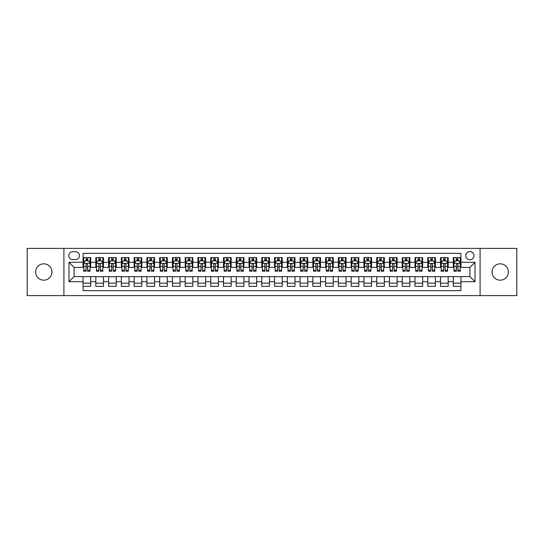 <?xml version="1.0" encoding="UTF-8"?>
<svg xmlns="http://www.w3.org/2000/svg" width="544" height="544" viewBox="0 0 544 544"><rect width="100%" height="100%" fill="white"/><g stroke="black" fill="none" stroke-linecap="round" stroke-linejoin="round"><path stroke-width="0.82" d="M500.201 263.826A8.174 8.174 0 0 0 492.034 272A8.174 8.174 0 0 0 500.201 280.174A8.174 8.174 0 0 0 508.375 272A8.174 8.174 0 0 0 500.201 263.826M43.799 263.826A8.174 8.174 0 0 0 35.625 272A8.174 8.174 0 0 0 43.799 280.174A8.174 8.174 0 0 0 51.966 272A8.174 8.174 0 0 0 43.799 263.826M469.88 251.573A4.087 4.087 0 0 0 465.8 255.66A4.087 4.087 0 0 0 469.88 259.746A4.087 4.087 0 0 0 473.967 255.66A4.087 4.087 0 0 0 469.88 251.573M480.094 295.616L516.8 295.616L516.8 248.384L480.094 248.384L480.094 295.616L63.906 295.616L63.906 248.384L27.2 248.384L27.2 295.616L63.906 295.616M460.945 257.638L453.288 257.638L453.288 262.296L448.181 262.296L448.181 267.403L453.288 267.403L453.288 262.296M448.181 262.296L448.181 257.638L440.518 257.638L440.518 262.296L435.411 262.296L435.411 267.403L440.518 267.403L440.518 262.296M435.411 262.296L435.411 257.638L427.754 257.638L427.754 262.296L422.647 262.296L422.647 267.403L427.754 267.403L427.754 262.296M422.647 262.296L422.647 257.638L414.984 257.638L414.984 262.296L409.877 262.296L409.877 267.403L414.984 267.403L414.984 262.296M409.877 262.296L409.877 257.638L402.22 257.638L402.22 262.296L397.113 262.296L397.113 267.403L402.22 267.403L402.22 262.296M397.113 262.296L397.113 257.638L389.45 257.638L389.45 262.296L384.35 262.296L384.35 267.403L389.45 267.403L389.45 262.296M384.35 262.296L384.35 257.638L376.686 257.638L376.686 262.296L371.579 262.296L371.579 267.403L376.686 267.403L376.686 262.296M371.579 262.296L371.579 257.638L363.922 257.638L363.922 262.296L358.816 262.296L358.816 267.403L363.922 267.403L363.922 262.296M358.816 262.296L358.816 257.638L351.152 257.638L351.152 262.296L346.045 262.296L346.045 267.403L351.152 267.403L351.152 262.296M346.045 262.296L346.045 257.638L338.388 257.638L338.388 262.296L333.282 262.296L333.282 267.403L338.388 267.403L338.388 262.296M333.282 262.296L333.282 257.638L325.618 257.638L325.618 262.296L320.511 262.296L320.511 267.403L325.618 267.403L325.618 262.296M320.511 262.296L320.511 257.638L312.854 257.638L312.854 262.296L307.748 262.296L307.748 267.403L312.854 267.403L312.854 262.296M307.748 262.296L307.748 257.638L300.084 257.638L300.084 262.296L294.977 262.296L294.977 267.403L300.084 267.403L300.084 262.296M294.977 262.296L294.977 257.638L287.32 257.638L287.32 262.296L282.214 262.296L282.214 267.403L287.32 267.403L287.32 262.296M282.214 262.296L282.214 257.638L274.55 257.638L274.55 262.296L269.45 262.296L269.45 267.403L274.55 267.403L274.55 262.296M269.45 262.296L269.45 257.638L261.786 257.638L261.786 262.296L256.68 262.296L256.68 267.403L261.786 267.403L261.786 262.296M256.68 262.296L256.68 257.638L249.023 257.638L249.023 262.296L243.916 262.296L243.916 267.403L249.023 267.403L249.023 262.296M243.916 262.296L243.916 257.638L236.252 257.638L236.252 262.296L231.146 262.296L231.146 267.403L236.252 267.403L236.252 262.296M231.146 262.296L231.146 257.638L223.489 257.638L223.489 262.296L218.382 262.296L218.382 267.403L223.489 267.403L223.489 262.296M218.382 262.296L218.382 257.638L210.718 257.638L210.718 262.296L205.612 262.296L205.612 267.403L210.718 267.403L210.718 262.296M205.612 262.296L205.612 257.638L197.955 257.638L197.955 262.296L192.848 262.296L192.848 267.403L197.955 267.403L197.955 262.296M192.848 262.296L192.848 257.638L185.184 257.638L185.184 262.296L180.078 262.296L180.078 267.403L185.184 267.403L185.184 262.296M180.078 262.296L180.078 257.638L172.421 257.638L172.421 262.296L167.314 262.296L167.314 267.403L172.421 267.403L172.421 262.296M167.314 262.296L167.314 257.638L159.65 257.638L159.65 262.296L154.55 262.296L154.55 267.403L159.65 267.403L159.65 262.296M154.55 262.296L154.55 257.638L146.887 257.638L146.887 262.296L141.78 262.296L141.78 267.403L146.887 267.403L146.887 262.296M141.78 262.296L141.78 257.638L134.123 257.638L134.123 262.296L129.016 262.296L129.016 267.403L134.123 267.403L134.123 262.296M129.016 262.296L129.016 257.638L121.353 257.638L121.353 262.296L116.246 262.296L116.246 267.403L121.353 267.403L121.353 262.296M116.246 262.296L116.246 257.638L108.589 257.638L108.589 262.296L103.482 262.296L103.482 267.403L108.589 267.403L108.589 262.296M103.482 262.296L103.482 257.638L95.819 257.638L95.819 267.403L90.712 267.403L90.712 257.638L83.055 257.638M83.055 286.362L90.712 286.362L90.712 276.597L95.819 276.597L95.819 286.362L103.482 286.362L103.482 276.597L108.589 276.597L108.589 281.704L103.482 281.704M108.589 281.704L108.589 286.362L116.246 286.362L116.246 276.597L121.353 276.597L121.353 281.704L116.246 281.704M121.353 281.704L121.353 286.362L129.016 286.362L129.016 276.597L134.123 276.597L134.123 281.704L129.016 281.704M134.123 281.704L134.123 286.362L141.78 286.362L141.78 276.597L146.887 276.597L146.887 281.704L141.78 281.704M146.887 281.704L146.887 286.362L154.55 286.362L154.55 276.597L159.65 276.597L159.65 281.704L154.55 281.704M159.65 281.704L159.65 286.362L167.314 286.362L167.314 276.597L172.421 276.597L172.421 281.704L167.314 281.704M172.421 281.704L172.421 286.362L180.078 286.362L180.078 276.597L185.184 276.597L185.184 281.704L180.078 281.704M185.184 281.704L185.184 286.362L192.848 286.362L192.848 276.597L197.955 276.597L197.955 281.704L192.848 281.704M197.955 281.704L197.955 286.362L205.612 286.362L205.612 276.597L210.718 276.597L210.718 281.704L205.612 281.704M210.718 281.704L210.718 286.362L218.382 286.362L218.382 276.597L223.489 276.597L223.489 281.704L218.382 281.704M223.489 281.704L223.489 286.362L231.146 286.362L231.146 276.597L236.252 276.597L236.252 281.704L231.146 281.704M236.252 281.704L236.252 286.362L243.916 286.362L243.916 276.597L249.023 276.597L249.023 281.704L243.916 281.704M249.023 281.704L249.023 286.362L256.68 286.362L256.68 276.597L261.786 276.597L261.786 281.704L256.68 281.704M261.786 281.704L261.786 286.362L269.45 286.362L269.45 276.597L274.55 276.597L274.55 281.704L269.45 281.704M274.55 281.704L274.55 286.362L282.214 286.362L282.214 276.597L287.32 276.597L287.32 281.704L282.214 281.704M287.32 281.704L287.32 286.362L294.977 286.362L294.977 276.597L300.084 276.597L300.084 281.704L294.977 281.704M300.084 281.704L300.084 286.362L307.748 286.362L307.748 276.597L312.854 276.597L312.854 281.704L307.748 281.704M312.854 281.704L312.854 286.362L320.511 286.362L320.511 276.597L325.618 276.597L325.618 281.704L320.511 281.704M325.618 281.704L325.618 286.362L333.282 286.362L333.282 276.597L338.388 276.597L338.388 281.704L333.282 281.704M338.388 281.704L338.388 286.362L346.045 286.362L346.045 276.597L351.152 276.597L351.152 281.704L346.045 281.704M351.152 281.704L351.152 286.362L358.816 286.362L358.816 276.597L363.922 276.597L363.922 281.704L358.816 281.704M363.922 281.704L363.922 286.362L371.579 286.362L371.579 276.597L376.686 276.597L376.686 281.704L371.579 281.704M376.686 281.704L376.686 286.362L384.35 286.362L384.35 276.597L389.45 276.597L389.45 281.704L384.35 281.704M389.45 281.704L389.45 286.362L397.113 286.362L397.113 276.597L402.22 276.597L402.22 281.704L397.113 281.704M402.22 281.704L402.22 286.362L409.877 286.362L409.877 276.597L414.984 276.597L414.984 281.704L409.877 281.704M414.984 281.704L414.984 286.362L422.647 286.362L422.647 276.597L427.754 276.597L427.754 281.704L422.647 281.704M427.754 281.704L427.754 286.362L435.411 286.362L435.411 276.597L440.518 276.597L440.518 281.704L435.411 281.704M440.518 281.704L440.518 286.362L448.181 286.362L448.181 276.597L453.288 276.597L453.288 281.704L448.181 281.704M72.712 259.617L75.521 259.617A3.958 3.958 0 0 0 79.478 255.66A3.958 3.958 0 0 0 75.521 251.702L72.712 251.702A3.958 3.958 0 0 0 68.755 255.66A3.958 3.958 0 0 0 72.712 259.617M480.094 248.384L63.906 248.384M460.945 262.296L460.945 253.361L83.055 253.361L83.055 267.403L74.12 267.403L74.12 276.597L83.055 276.597L83.055 290.639L460.945 290.639L460.945 276.597L469.88 276.597L469.88 267.403L460.945 267.403L460.945 262.296L474.987 262.296L474.987 281.704L460.945 281.704M83.055 281.704L69.013 281.704L69.013 262.296L83.055 262.296M453.288 281.704L453.288 286.362L460.945 286.362M83.055 260.828L83.694 260.828M86.115 260.828L87.652 260.828M90.073 260.828L90.712 260.828M83.055 267.274L83.694 267.274M86.115 267.274L87.652 267.274M90.073 267.274L90.712 267.274M83.055 276.726L90.712 276.726M83.055 283.172L90.712 283.172M95.819 267.274L96.458 267.274M98.886 267.274L100.416 267.274M102.843 267.274L103.482 267.274M95.819 260.828L96.458 260.828M98.886 260.828L100.416 260.828M102.843 260.828L103.482 260.828M95.819 276.726L103.482 276.726M95.819 283.172L103.482 283.172M108.589 276.726L116.246 276.726M108.589 283.172L116.246 283.172M108.589 260.828L109.228 260.828M111.649 260.828L113.186 260.828M115.607 260.828L116.246 260.828M108.589 267.274L109.228 267.274M111.649 267.274L113.186 267.274M115.607 267.274L116.246 267.274M121.353 276.726L129.016 276.726M121.353 283.172L129.016 283.172M121.353 260.828L121.992 260.828M124.42 260.828L125.95 260.828M128.377 260.828L129.016 260.828M121.353 267.274L121.992 267.274M124.42 267.274L125.95 267.274M128.377 267.274L129.016 267.274M134.123 276.726L141.78 276.726M134.123 283.172L141.78 283.172M134.123 260.828L134.756 260.828M137.183 260.828L138.713 260.828M141.141 260.828L141.78 260.828M134.123 267.274L134.756 267.274M137.183 267.274L138.713 267.274M141.141 267.274L141.78 267.274M146.887 276.726L154.55 276.726M146.887 283.172L154.55 283.172M146.887 260.828L147.526 260.828M149.954 260.828L151.484 260.828M153.911 260.828L154.55 260.828M146.887 267.274L147.526 267.274M149.954 267.274L151.484 267.274M153.911 267.274L154.55 267.274M159.65 276.726L167.314 276.726M159.65 283.172L167.314 283.172M159.65 260.828L160.29 260.828M162.717 260.828L164.247 260.828M166.675 260.828L167.314 260.828M159.65 267.274L160.29 267.274M162.717 267.274L164.247 267.274M166.675 267.274L167.314 267.274M172.421 276.726L180.078 276.726M172.421 283.172L180.078 283.172M172.421 260.828L173.06 260.828M175.488 260.828L177.018 260.828M179.445 260.828L180.078 260.828M172.421 267.274L173.06 267.274M175.488 267.274L177.018 267.274M179.445 267.274L180.078 267.274M185.184 276.726L192.848 276.726M185.184 283.172L192.848 283.172M185.184 260.828L185.824 260.828M188.251 260.828L189.781 260.828M192.209 260.828L192.848 260.828M185.184 267.274L185.824 267.274M188.251 267.274L189.781 267.274M192.209 267.274L192.848 267.274M197.955 276.726L205.612 276.726M197.955 283.172L205.612 283.172M197.955 260.828L198.594 260.828M201.015 260.828L202.552 260.828M204.972 260.828L205.612 260.828M197.955 267.274L198.594 267.274M201.015 267.274L202.552 267.274M204.972 267.274L205.612 267.274M210.718 276.726L218.382 276.726M210.718 283.172L218.382 283.172M210.718 260.828L211.358 260.828M213.785 260.828L215.315 260.828M217.743 260.828L218.382 260.828M210.718 267.274L211.358 267.274M213.785 267.274L215.315 267.274M217.743 267.274L218.382 267.274M223.489 276.726L231.146 276.726M223.489 283.172L231.146 283.172M223.489 260.828L224.128 260.828M226.549 260.828L228.086 260.828M230.506 260.828L231.146 260.828M223.489 267.274L224.128 267.274M226.549 267.274L228.086 267.274M230.506 267.274L231.146 267.274M236.252 276.726L243.916 276.726M236.252 283.172L243.916 283.172M236.252 260.828L236.892 260.828M239.319 260.828L240.849 260.828M243.277 260.828L243.916 260.828M236.252 267.274L236.892 267.274M239.319 267.274L240.849 267.274M243.277 267.274L243.916 267.274M249.023 276.726L256.68 276.726M249.023 283.172L256.68 283.172M249.023 260.828L249.655 260.828M252.083 260.828L253.613 260.828M256.04 260.828L256.68 260.828M249.023 267.274L249.655 267.274M252.083 267.274L253.613 267.274M256.04 267.274L256.68 267.274M261.786 276.726L269.45 276.726M261.786 283.172L269.45 283.172M261.786 260.828L262.426 260.828M264.853 260.828L266.383 260.828M268.811 260.828L269.45 260.828M261.786 267.274L262.426 267.274M264.853 267.274L266.383 267.274M268.811 267.274L269.45 267.274M274.55 276.726L282.214 276.726M274.55 283.172L282.214 283.172M274.55 260.828L275.189 260.828M277.617 260.828L279.147 260.828M281.574 260.828L282.214 260.828M274.55 267.274L275.189 267.274M277.617 267.274L279.147 267.274M281.574 267.274L282.214 267.274M287.32 276.726L294.977 276.726M287.32 283.172L294.977 283.172M287.32 260.828L287.96 260.828M290.387 260.828L291.917 260.828M294.345 260.828L294.977 260.828M287.32 267.274L287.96 267.274M290.387 267.274L291.917 267.274M294.345 267.274L294.977 267.274M300.084 276.726L307.748 276.726M300.084 283.172L307.748 283.172M300.084 260.828L300.723 260.828M303.151 260.828L304.681 260.828M307.108 260.828L307.748 260.828M300.084 267.274L300.723 267.274M303.151 267.274L304.681 267.274M307.108 267.274L307.748 267.274M312.854 276.726L320.511 276.726M312.854 283.172L320.511 283.172M312.854 260.828L313.494 260.828M315.914 260.828L317.451 260.828M319.872 260.828L320.511 260.828M312.854 267.274L313.494 267.274M315.914 267.274L317.451 267.274M319.872 267.274L320.511 267.274M325.618 276.726L333.282 276.726M325.618 283.172L333.282 283.172M325.618 260.828L326.257 260.828M328.685 260.828L330.215 260.828M332.642 260.828L333.282 260.828M325.618 267.274L326.257 267.274M328.685 267.274L330.215 267.274M332.642 267.274L333.282 267.274M338.388 276.726L346.045 276.726M338.388 283.172L346.045 283.172M338.388 260.828L339.028 260.828M341.448 260.828L342.985 260.828M345.406 260.828L346.045 260.828M338.388 267.274L339.028 267.274M341.448 267.274L342.985 267.274M345.406 267.274L346.045 267.274M351.152 276.726L358.816 276.726M351.152 283.172L358.816 283.172M351.152 260.828L351.791 260.828M354.219 260.828L355.749 260.828M358.176 260.828L358.816 260.828M351.152 267.274L351.791 267.274M354.219 267.274L355.749 267.274M358.176 267.274L358.816 267.274M363.922 276.726L371.579 276.726M363.922 283.172L371.579 283.172M363.922 260.828L364.555 260.828M366.982 260.828L368.512 260.828M370.94 260.828L371.579 260.828M363.922 267.274L364.555 267.274M366.982 267.274L368.512 267.274M370.94 267.274L371.579 267.274M376.686 276.726L384.35 276.726M376.686 283.172L384.35 283.172M376.686 260.828L377.325 260.828M379.753 260.828L381.283 260.828M383.71 260.828L384.35 260.828M376.686 267.274L377.325 267.274M379.753 267.274L381.283 267.274M383.71 267.274L384.35 267.274M389.45 276.726L397.113 276.726M389.45 283.172L397.113 283.172M389.45 260.828L390.089 260.828M392.516 260.828L394.046 260.828M396.474 260.828L397.113 260.828M389.45 267.274L390.089 267.274M392.516 267.274L394.046 267.274M396.474 267.274L397.113 267.274M402.22 276.726L409.877 276.726M402.22 283.172L409.877 283.172M402.22 260.828L402.859 260.828M405.287 260.828L406.817 260.828M409.244 260.828L409.877 260.828M402.22 267.274L402.859 267.274M405.287 267.274L406.817 267.274M409.244 267.274L409.877 267.274M414.984 276.726L422.647 276.726M414.984 283.172L422.647 283.172M414.984 260.828L415.623 260.828M418.05 260.828L419.58 260.828M422.008 260.828L422.647 260.828M414.984 267.274L415.623 267.274M418.05 267.274L419.58 267.274M422.008 267.274L422.647 267.274M427.754 276.726L435.411 276.726M427.754 283.172L435.411 283.172M427.754 260.828L428.393 260.828M430.814 260.828L432.351 260.828M434.772 260.828L435.411 260.828M427.754 267.274L428.393 267.274M430.814 267.274L432.351 267.274M434.772 267.274L435.411 267.274M440.518 276.726L448.181 276.726M440.518 283.172L448.181 283.172M440.518 260.828L441.157 260.828M443.584 260.828L445.114 260.828M447.542 260.828L448.181 260.828M440.518 267.274L441.157 267.274M443.584 267.274L445.114 267.274M447.542 267.274L448.181 267.274M453.288 276.726L460.945 276.726M453.288 283.172L460.945 283.172M453.288 260.828L453.927 260.828M456.348 260.828L457.885 260.828M460.306 260.828L460.945 260.828M453.288 267.274L453.927 267.274M456.348 267.274L457.885 267.274M460.306 267.274L460.945 267.274M74.12 267.403L69.013 262.296M74.12 276.597L69.013 281.704M474.987 262.296L469.88 267.403M474.987 281.704L469.88 276.597M87.652 259.298L86.115 259.298M90.073 270.191L87.652 270.191L87.652 271.232L90.073 271.232L90.073 263.446L88.801 260.896L84.966 260.896L83.694 263.446L83.694 271.232L86.115 271.232L86.115 270.191L83.694 270.191M83.694 263.446L83.694 257.638M90.073 263.446L90.073 257.638M86.115 260.896L86.115 257.638M87.652 257.638L87.652 260.896M87.652 270.191L87.652 264.404C87.142 263.418 86.632 263.418 86.115 264.404L86.115 270.191M100.416 259.298L98.886 259.298M102.843 270.191L100.416 270.191L100.416 271.232L102.843 271.232L102.843 263.446L101.565 260.896L97.736 260.896L96.458 263.446L96.458 271.232L98.886 271.232L98.886 270.191L96.458 270.191M96.458 263.446L96.458 257.638M102.843 263.446L102.843 257.638M98.886 260.896L98.886 257.638M100.416 257.638L100.416 260.896M100.416 270.191L100.416 264.404C99.906 263.418 99.396 263.418 98.886 264.404L98.886 270.191M113.186 259.298L111.649 259.298M115.607 270.191L113.186 270.191L113.186 271.232L115.607 271.232L115.607 263.446L114.335 260.896L110.5 260.896L109.228 263.446L109.228 271.232L111.649 271.232L111.649 270.191L109.228 270.191M109.228 263.446L109.228 257.638M115.607 263.446L115.607 257.638M111.649 260.896L111.649 257.638M113.186 257.638L113.186 260.896M113.186 270.191L113.186 264.404C112.676 263.418 112.159 263.418 111.649 264.404L111.649 270.191M125.95 259.298L124.42 259.298M128.377 270.191L125.95 270.191L125.95 271.232L128.377 271.232L128.377 263.446L127.099 260.896L123.27 260.896L121.992 263.446L121.992 271.232L124.42 271.232L124.42 270.191L121.992 270.191M121.992 263.446L121.992 257.638M128.377 263.446L128.377 257.638M124.42 260.896L124.42 257.638M125.95 257.638L125.95 260.896M125.95 270.191L125.95 264.404C125.44 263.418 124.93 263.418 124.42 264.404L124.42 270.191M138.713 259.298L137.183 259.298M141.141 270.191L138.713 270.191L138.713 271.232L141.141 271.232L141.141 263.446L139.862 260.896L136.034 260.896L134.756 263.446L134.756 271.232L137.183 271.232L137.183 270.191L134.756 270.191M134.756 263.446L134.756 257.638M141.141 263.446L141.141 257.638M137.183 260.896L137.183 257.638M138.713 257.638L138.713 260.896M138.713 270.191L138.713 264.404C138.203 263.418 137.693 263.418 137.183 264.404L137.183 270.191M151.484 259.298L149.954 259.298M153.911 270.191L151.484 270.191L151.484 271.232L153.911 271.232L153.911 263.446L152.633 260.896L148.804 260.896L147.526 263.446L147.526 271.232L149.954 271.232L149.954 270.191L147.526 270.191M147.526 263.446L147.526 257.638M153.911 263.446L153.911 257.638M149.954 260.896L149.954 257.638M151.484 257.638L151.484 260.896M151.484 270.191L151.484 264.404C150.974 263.418 150.464 263.418 149.954 264.404L149.954 270.191M164.247 259.298L162.717 259.298M166.675 270.191L164.247 270.191L164.247 271.232L166.675 271.232L166.675 263.446L165.396 260.896L161.568 260.896L160.29 263.446L160.29 271.232L162.717 271.232L162.717 270.191L160.29 270.191M160.29 263.446L160.29 257.638M166.675 263.446L166.675 257.638M162.717 260.896L162.717 257.638M164.247 257.638L164.247 260.896M164.247 270.191L164.247 264.404C163.737 263.418 163.227 263.418 162.717 264.404L162.717 270.191M177.018 259.298L175.488 259.298M179.445 270.191L177.018 270.191L177.018 271.232L179.445 271.232L179.445 263.446L178.167 260.896L174.338 260.896L173.06 263.446L173.06 271.232L175.488 271.232L175.488 270.191L173.06 270.191M173.06 263.446L173.06 257.638M179.445 263.446L179.445 257.638M175.488 260.896L175.488 257.638M177.018 257.638L177.018 260.896M177.018 270.191L177.018 264.404C176.508 263.418 175.998 263.418 175.488 264.404L175.488 270.191M189.781 259.298L188.251 259.298M192.209 270.191L189.781 270.191L189.781 271.232L192.209 271.232L192.209 263.446L190.93 260.896L187.102 260.896L185.824 263.446L185.824 271.232L188.251 271.232L188.251 270.191L185.824 270.191M185.824 263.446L185.824 257.638M192.209 263.446L192.209 257.638M188.251 260.896L188.251 257.638M189.781 257.638L189.781 260.896M189.781 270.191L189.781 264.404C189.271 263.418 188.761 263.418 188.251 264.404L188.251 270.191M202.552 259.298L201.015 259.298M204.972 270.191L202.552 270.191L202.552 271.232L204.972 271.232L204.972 263.446L203.701 260.896L199.866 260.896L198.594 263.446L198.594 271.232L201.015 271.232L201.015 270.191L198.594 270.191M198.594 263.446L198.594 257.638M204.972 263.446L204.972 257.638M201.015 260.896L201.015 257.638M202.552 257.638L202.552 260.896M202.552 270.191L202.552 264.404C202.042 263.418 201.532 263.418 201.015 264.404L201.015 270.191M215.315 259.298L213.785 259.298M217.743 270.191L215.315 270.191L215.315 271.232L217.743 271.232L217.743 263.446L216.464 260.896L212.636 260.896L211.358 263.446L211.358 271.232L213.785 271.232L213.785 270.191L211.358 270.191M211.358 263.446L211.358 257.638M217.743 263.446L217.743 257.638M213.785 260.896L213.785 257.638M215.315 257.638L215.315 260.896M215.315 270.191L215.315 264.404C214.805 263.418 214.295 263.418 213.785 264.404L213.785 270.191M228.086 259.298L226.549 259.298M230.506 270.191L228.086 270.191L228.086 271.232L230.506 271.232L230.506 263.446L229.235 260.896L225.4 260.896L224.128 263.446L224.128 271.232L226.549 271.232L226.549 270.191L224.128 270.191M224.128 263.446L224.128 257.638M230.506 263.446L230.506 257.638M226.549 260.896L226.549 257.638M228.086 257.638L228.086 260.896M228.086 270.191L228.086 264.404C227.576 263.418 227.059 263.418 226.549 264.404L226.549 270.191M240.849 259.298L239.319 259.298M243.277 270.191L240.849 270.191L240.849 271.232L243.277 271.232L243.277 263.446L241.998 260.896L238.17 260.896L236.892 263.446L236.892 271.232L239.319 271.232L239.319 270.191L236.892 270.191M236.892 263.446L236.892 257.638M243.277 263.446L243.277 257.638M239.319 260.896L239.319 257.638M240.849 257.638L240.849 260.896M240.849 270.191L240.849 264.404C240.339 263.418 239.829 263.418 239.319 264.404L239.319 270.191M253.613 259.298L252.083 259.298M256.04 270.191L253.613 270.191L253.613 271.232L256.04 271.232L256.04 263.446L254.762 260.896L250.934 260.896L249.655 263.446L249.655 271.232L252.083 271.232L252.083 270.191L249.655 270.191M249.655 263.446L249.655 257.638M256.04 263.446L256.04 257.638M252.083 260.896L252.083 257.638M253.613 257.638L253.613 260.896M253.613 270.191L253.613 264.404C253.103 263.418 252.593 263.418 252.083 264.404L252.083 270.191M266.383 259.298L264.853 259.298M268.811 270.191L266.383 270.191L266.383 271.232L268.811 271.232L268.811 263.446L267.532 260.896L263.704 260.896L262.426 263.446L262.426 271.232L264.853 271.232L264.853 270.191L262.426 270.191M262.426 263.446L262.426 257.638M268.811 263.446L268.811 257.638M264.853 260.896L264.853 257.638M266.383 257.638L266.383 260.896M266.383 270.191L266.383 264.404C265.873 263.418 265.363 263.418 264.853 264.404L264.853 270.191M279.147 259.298L277.617 259.298M281.574 270.191L279.147 270.191L279.147 271.232L281.574 271.232L281.574 263.446L280.296 260.896L276.468 260.896L275.189 263.446L275.189 271.232L277.617 271.232L277.617 270.191L275.189 270.191M275.189 263.446L275.189 257.638M281.574 263.446L281.574 257.638M277.617 260.896L277.617 257.638M279.147 257.638L279.147 260.896M279.147 270.191L279.147 264.404C278.637 263.418 278.127 263.418 277.617 264.404L277.617 270.191M291.917 259.298L290.387 259.298M294.345 270.191L291.917 270.191L291.917 271.232L294.345 271.232L294.345 263.446L293.066 260.896L289.238 260.896L287.96 263.446L287.96 271.232L290.387 271.232L290.387 270.191L287.96 270.191M287.96 263.446L287.96 257.638M294.345 263.446L294.345 257.638M290.387 260.896L290.387 257.638M291.917 257.638L291.917 260.896M291.917 270.191L291.917 264.404C291.407 263.418 290.897 263.418 290.387 264.404L290.387 270.191M304.681 259.298L303.151 259.298M307.108 270.191L304.681 270.191L304.681 271.232L307.108 271.232L307.108 263.446L305.83 260.896L302.002 260.896L300.723 263.446L300.723 271.232L303.151 271.232L303.151 270.191L300.723 270.191M300.723 263.446L300.723 257.638M307.108 263.446L307.108 257.638M303.151 260.896L303.151 257.638M304.681 257.638L304.681 260.896M304.681 270.191L304.681 264.404C304.171 263.418 303.661 263.418 303.151 264.404L303.151 270.191M317.451 259.298L315.914 259.298M319.872 270.191L317.451 270.191L317.451 271.232L319.872 271.232L319.872 263.446L318.6 260.896L314.765 260.896L313.494 263.446L313.494 271.232L315.914 271.232L315.914 270.191L313.494 270.191M313.494 263.446L313.494 257.638M319.872 263.446L319.872 257.638M315.914 260.896L315.914 257.638M317.451 257.638L317.451 260.896M317.451 270.191L317.451 264.404C316.941 263.418 316.431 263.418 315.914 264.404L315.914 270.191M330.215 259.298L328.685 259.298M332.642 270.191L330.215 270.191L330.215 271.232L332.642 271.232L332.642 263.446L331.364 260.896L327.536 260.896L326.257 263.446L326.257 271.232L328.685 271.232L328.685 270.191L326.257 270.191M326.257 263.446L326.257 257.638M332.642 263.446L332.642 257.638M328.685 260.896L328.685 257.638M330.215 257.638L330.215 260.896M330.215 270.191L330.215 264.404C329.705 263.418 329.195 263.418 328.685 264.404L328.685 270.191M342.985 259.298L341.448 259.298M345.406 270.191L342.985 270.191L342.985 271.232L345.406 271.232L345.406 263.446L344.134 260.896L340.299 260.896L339.028 263.446L339.028 271.232L341.448 271.232L341.448 270.191L339.028 270.191M339.028 263.446L339.028 257.638M345.406 263.446L345.406 257.638M341.448 260.896L341.448 257.638M342.985 257.638L342.985 260.896M342.985 270.191L342.985 264.404C342.475 263.418 341.958 263.418 341.448 264.404L341.448 270.191M355.749 259.298L354.219 259.298M358.176 270.191L355.749 270.191L355.749 271.232L358.176 271.232L358.176 263.446L356.898 260.896L353.07 260.896L351.791 263.446L351.791 271.232L354.219 271.232L354.219 270.191L351.791 270.191M351.791 263.446L351.791 257.638M358.176 263.446L358.176 257.638M354.219 260.896L354.219 257.638M355.749 257.638L355.749 260.896M355.749 270.191L355.749 264.404C355.239 263.418 354.729 263.418 354.219 264.404L354.219 270.191M368.512 259.298L366.982 259.298M370.94 270.191L368.512 270.191L368.512 271.232L370.94 271.232L370.94 263.446L369.662 260.896L365.833 260.896L364.555 263.446L364.555 271.232L366.982 271.232L366.982 270.191L364.555 270.191M364.555 263.446L364.555 257.638M370.94 263.446L370.94 257.638M366.982 260.896L366.982 257.638M368.512 257.638L368.512 260.896M368.512 270.191L368.512 264.404C368.002 263.418 367.492 263.418 366.982 264.404L366.982 270.191M381.283 259.298L379.753 259.298M383.71 270.191L381.283 270.191L381.283 271.232L383.71 271.232L383.71 263.446L382.432 260.896L378.604 260.896L377.325 263.446L377.325 271.232L379.753 271.232L379.753 270.191L377.325 270.191M377.325 263.446L377.325 257.638M383.71 263.446L383.71 257.638M379.753 260.896L379.753 257.638M381.283 257.638L381.283 260.896M381.283 270.191L381.283 264.404C380.773 263.418 380.263 263.418 379.753 264.404L379.753 270.191M394.046 259.298L392.516 259.298M396.474 270.191L394.046 270.191L394.046 271.232L396.474 271.232L396.474 263.446L395.196 260.896L391.367 260.896L390.089 263.446L390.089 271.232L392.516 271.232L392.516 270.191L390.089 270.191M390.089 263.446L390.089 257.638M396.474 263.446L396.474 257.638M392.516 260.896L392.516 257.638M394.046 257.638L394.046 260.896M394.046 270.191L394.046 264.404C393.536 263.418 393.026 263.418 392.516 264.404L392.516 270.191M406.817 259.298L405.287 259.298M409.244 270.191L406.817 270.191L406.817 271.232L409.244 271.232L409.244 263.446L407.966 260.896L404.138 260.896L402.859 263.446L402.859 271.232L405.287 271.232L405.287 270.191L402.859 270.191M402.859 263.446L402.859 257.638M409.244 263.446L409.244 257.638M405.287 260.896L405.287 257.638M406.817 257.638L406.817 260.896M406.817 270.191L406.817 264.404C406.307 263.418 405.797 263.418 405.287 264.404L405.287 270.191M419.58 259.298L418.05 259.298M422.008 270.191L419.58 270.191L419.58 271.232L422.008 271.232L422.008 263.446L420.73 260.896L416.901 260.896L415.623 263.446L415.623 271.232L418.05 271.232L418.05 270.191L415.623 270.191M415.623 263.446L415.623 257.638M422.008 263.446L422.008 257.638M418.05 260.896L418.05 257.638M419.58 257.638L419.58 260.896M419.58 270.191L419.58 264.404C419.07 263.418 418.56 263.418 418.05 264.404L418.05 270.191M432.351 259.298L430.814 259.298M434.772 270.191L432.351 270.191L432.351 271.232L434.772 271.232L434.772 263.446L433.5 260.896L429.665 260.896L428.393 263.446L428.393 271.232L430.814 271.232L430.814 270.191L428.393 270.191M428.393 263.446L428.393 257.638M434.772 263.446L434.772 257.638M430.814 260.896L430.814 257.638M432.351 257.638L432.351 260.896M432.351 270.191L432.351 264.404C431.841 263.418 431.331 263.418 430.814 264.404L430.814 270.191M445.114 259.298L443.584 259.298M447.542 270.191L445.114 270.191L445.114 271.232L447.542 271.232L447.542 263.446L446.264 260.896L442.435 260.896L441.157 263.446L441.157 271.232L443.584 271.232L443.584 270.191L441.157 270.191M441.157 263.446L441.157 257.638M447.542 263.446L447.542 257.638M443.584 260.896L443.584 257.638M445.114 257.638L445.114 260.896M445.114 270.191L445.114 264.404C444.604 263.418 444.094 263.418 443.584 264.404L443.584 270.191M457.885 259.298L456.348 259.298M460.306 270.191L457.885 270.191L457.885 271.232L460.306 271.232L460.306 263.446L459.034 260.896L455.199 260.896L453.927 263.446L453.927 271.232L456.348 271.232L456.348 270.191L453.927 270.191M453.927 263.446L453.927 257.638M460.306 263.446L460.306 257.638M456.348 260.896L456.348 257.638M457.885 257.638L457.885 260.896M457.885 270.191L457.885 264.404C457.375 263.418 456.858 263.418 456.348 264.404L456.348 270.191M95.819 281.704L90.712 281.704M95.819 262.296L90.712 262.296M90.046 263.384L83.722 263.384M83.694 261.596L84.619 261.596M89.148 261.596L90.073 261.596M86.115 266.404L83.694 266.404M90.073 266.404L87.652 266.404M87.652 260.107L86.115 260.107M102.809 263.384L96.492 263.384M96.458 261.596L97.383 261.596M101.918 261.596L102.843 261.596M98.886 266.404L96.458 266.404M102.843 266.404L100.416 266.404M100.416 260.107L98.886 260.107M115.58 263.384L109.256 263.384M109.228 261.596L110.153 261.596M114.682 261.596L115.607 261.596M111.649 266.404L109.228 266.404M115.607 266.404L113.186 266.404M113.186 260.107L111.649 260.107M128.343 263.384L122.026 263.384M121.992 261.596L122.917 261.596M127.452 261.596L128.377 261.596M124.42 266.404L121.992 266.404M128.377 266.404L125.95 266.404M125.95 260.107L124.42 260.107M141.107 263.384L134.79 263.384M134.756 261.596L135.687 261.596M140.216 261.596L141.141 261.596M137.183 266.404L134.756 266.404M141.141 266.404L138.713 266.404M138.713 260.107L137.183 260.107M153.877 263.384L147.56 263.384M147.526 261.596L148.451 261.596M152.986 261.596L153.911 261.596M149.954 266.404L147.526 266.404M153.911 266.404L151.484 266.404M151.484 260.107L149.954 260.107M166.641 263.384L160.324 263.384M160.29 261.596L161.214 261.596M165.75 261.596L166.675 261.596M162.717 266.404L160.29 266.404M166.675 266.404L164.247 266.404M164.247 260.107L162.717 260.107M179.411 263.384L173.087 263.384M173.06 261.596L173.985 261.596M178.514 261.596L179.445 261.596M175.488 266.404L173.06 266.404M179.445 266.404L177.018 266.404M177.018 260.107L175.488 260.107M192.175 263.384L185.858 263.384M185.824 261.596L186.748 261.596M191.284 261.596L192.209 261.596M188.251 266.404L185.824 266.404M192.209 266.404L189.781 266.404M189.781 260.107L188.251 260.107M204.945 263.384L198.621 263.384M198.594 261.596L199.519 261.596M204.048 261.596L204.972 261.596M201.015 266.404L198.594 266.404M204.972 266.404L202.552 266.404M202.552 260.107L201.015 260.107M217.709 263.384L211.392 263.384M211.358 261.596L212.282 261.596M216.818 261.596L217.743 261.596M213.785 266.404L211.358 266.404M217.743 266.404L215.315 266.404M215.315 260.107L213.785 260.107M230.479 263.384L224.155 263.384M224.128 261.596L225.053 261.596M229.582 261.596L230.506 261.596M226.549 266.404L224.128 266.404M230.506 266.404L228.086 266.404M228.086 260.107L226.549 260.107M243.243 263.384L236.926 263.384M236.892 261.596L237.816 261.596M242.352 261.596L243.277 261.596M239.319 266.404L236.892 266.404M243.277 266.404L240.849 266.404M240.849 260.107L239.319 260.107M256.013 263.384L249.689 263.384M249.655 261.596L250.587 261.596M255.116 261.596L256.04 261.596M252.083 266.404L249.655 266.404M256.04 266.404L253.613 266.404M253.613 260.107L252.083 260.107M268.777 263.384L262.46 263.384M262.426 261.596L263.35 261.596M267.886 261.596L268.811 261.596M264.853 266.404L262.426 266.404M268.811 266.404L266.383 266.404M266.383 260.107L264.853 260.107M281.54 263.384L275.223 263.384M275.189 261.596L276.114 261.596M280.65 261.596L281.574 261.596M277.617 266.404L275.189 266.404M281.574 266.404L279.147 266.404M279.147 260.107L277.617 260.107M294.311 263.384L287.987 263.384M287.96 261.596L288.884 261.596M293.413 261.596L294.345 261.596M290.387 266.404L287.96 266.404M294.345 266.404L291.917 266.404M291.917 260.107L290.387 260.107M307.074 263.384L300.757 263.384M300.723 261.596L301.648 261.596M306.184 261.596L307.108 261.596M303.151 266.404L300.723 266.404M307.108 266.404L304.681 266.404M304.681 260.107L303.151 260.107M319.845 263.384L313.521 263.384M313.494 261.596L314.418 261.596M318.947 261.596L319.872 261.596M315.914 266.404L313.494 266.404M319.872 266.404L317.451 266.404M317.451 260.107L315.914 260.107M332.608 263.384L326.291 263.384M326.257 261.596L327.182 261.596M331.718 261.596L332.642 261.596M328.685 266.404L326.257 266.404M332.642 266.404L330.215 266.404M330.215 260.107L328.685 260.107M345.379 263.384L339.055 263.384M339.028 261.596L339.952 261.596M344.481 261.596L345.406 261.596M341.448 266.404L339.028 266.404M345.406 266.404L342.985 266.404M342.985 260.107L341.448 260.107M358.142 263.384L351.825 263.384M351.791 261.596L352.716 261.596M357.252 261.596L358.176 261.596M354.219 266.404L351.791 266.404M358.176 266.404L355.749 266.404M355.749 260.107L354.219 260.107M370.913 263.384L364.589 263.384M364.555 261.596L365.486 261.596M370.015 261.596L370.94 261.596M366.982 266.404L364.555 266.404M370.94 266.404L368.512 266.404M368.512 260.107L366.982 260.107M383.676 263.384L377.359 263.384M377.325 261.596L378.25 261.596M382.786 261.596L383.71 261.596M379.753 266.404L377.325 266.404M383.71 266.404L381.283 266.404M381.283 260.107L379.753 260.107M396.44 263.384L390.123 263.384M390.089 261.596L391.014 261.596M395.549 261.596L396.474 261.596M392.516 266.404L390.089 266.404M396.474 266.404L394.046 266.404M394.046 260.107L392.516 260.107M409.21 263.384L402.893 263.384M402.859 261.596L403.784 261.596M408.313 261.596L409.244 261.596M405.287 266.404L402.859 266.404M409.244 266.404L406.817 266.404M406.817 260.107L405.287 260.107M421.974 263.384L415.657 263.384M415.623 261.596L416.548 261.596M421.083 261.596L422.008 261.596M418.05 266.404L415.623 266.404M422.008 266.404L419.58 266.404M419.58 260.107L418.05 260.107M434.744 263.384L428.42 263.384M428.393 261.596L429.318 261.596M433.847 261.596L434.772 261.596M430.814 266.404L428.393 266.404M434.772 266.404L432.351 266.404M432.351 260.107L430.814 260.107M447.508 263.384L441.191 263.384M441.157 261.596L442.082 261.596M446.617 261.596L447.542 261.596M443.584 266.404L441.157 266.404M447.542 266.404L445.114 266.404M445.114 260.107L443.584 260.107M460.278 263.384L453.954 263.384M453.927 261.596L454.852 261.596M459.381 261.596L460.306 261.596M456.348 266.404L453.927 266.404M460.306 266.404L457.885 266.404M457.885 260.107L456.348 260.107"/></g></svg>

